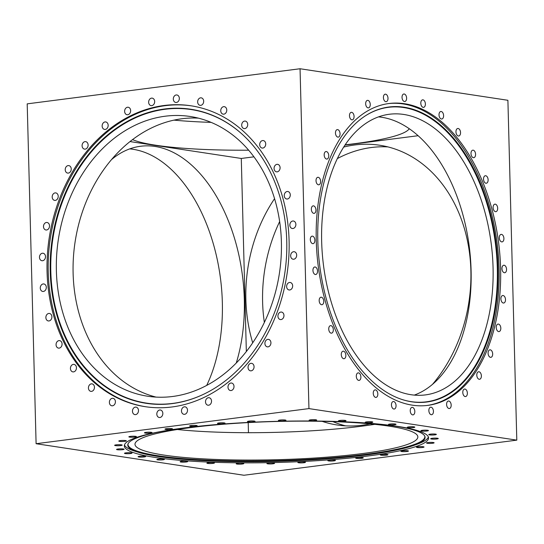 <?xml version="1.0" encoding="UTF-8"?>
<svg xmlns="http://www.w3.org/2000/svg" width="544" height="544" viewBox="0 0 544 544"><rect width="100%" height="100%" fill="white"/><g stroke="black" fill="none" stroke-linecap="round" stroke-linejoin="round"><path stroke-width="0.82" d="M345.583 425.857A141.481 111.812 98.6 0 1 332.86 421.62M264.35 322.422A141.481 111.812 98.6 0 1 262.609 302.124A141.481 111.812 98.6 0 1 279.65 221.578M274.57 198.662A141.481 111.812 -81.4 0 0 245.874 299.588A141.481 111.812 -81.4 0 0 252.695 342.795M322.102 421.335A141.481 111.812 -81.4 0 0 337.151 424.986A141.481 111.812 -81.4 0 0 370.015 423.864M432.432 384.438A141.481 111.812 -81.4 0 0 470.886 270.633A141.481 111.812 -81.4 0 0 379.603 145.228A141.481 111.812 -81.4 0 0 343.665 147.077M337.3 158.61A141.481 111.812 98.6 0 1 387.913 146.9M241.284 158.46L253.953 156.835L241.284 158.46L246.344 351.512L241.284 158.46L130.036 141.576L241.284 158.46M344.93 145.126L418.078 135.714L344.93 145.126M248.465 432.698L248.207 422.593L248.465 432.698M516.8 440.144L507.899 100.286L516.8 440.144L243.95 475.252L516.8 440.144L308.951 408.598L36.101 443.714L27.2 103.856L300.05 68.748L308.951 408.598L516.8 440.144M296.677 255.088A3.788 2.992 -81.4 0 0 294.236 251.729A3.788 2.992 -81.4 0 0 290.652 255.864A3.788 2.992 -81.4 0 0 293.1 259.223A3.788 2.992 -81.4 0 0 296.677 255.088M292.658 285.831A3.788 2.992 -81.4 0 0 290.21 282.479A3.788 2.992 -81.4 0 0 286.634 286.606A3.788 2.992 -81.4 0 0 289.075 289.966A3.788 2.992 -81.4 0 0 292.658 285.831M283.961 315.425A3.788 2.992 -81.4 0 0 281.52 312.072A3.788 2.992 -81.4 0 0 277.936 316.2A3.788 2.992 -81.4 0 0 280.384 319.559A3.788 2.992 -81.4 0 0 283.961 315.425M270.932 342.727A3.788 2.992 -81.4 0 0 268.491 339.374A3.788 2.992 -81.4 0 0 264.908 343.502A3.788 2.992 -81.4 0 0 267.349 346.861A3.788 2.992 -81.4 0 0 270.932 342.727M254.062 366.69A3.788 2.992 -81.4 0 0 251.62 363.338A3.788 2.992 -81.4 0 0 248.037 367.465A3.788 2.992 -81.4 0 0 250.485 370.824A3.788 2.992 -81.4 0 0 254.062 366.69M234.008 386.396A3.788 2.992 -81.4 0 0 231.56 383.037A3.788 2.992 -81.4 0 0 227.984 387.172A3.788 2.992 -81.4 0 0 230.425 390.531A3.788 2.992 -81.4 0 0 234.008 386.396M211.528 401.084A3.788 2.992 -81.4 0 0 209.086 397.725A3.788 2.992 -81.4 0 0 205.51 401.86A3.788 2.992 -81.4 0 0 207.951 405.212A3.788 2.992 -81.4 0 0 211.528 401.084M187.503 410.19A3.788 2.992 -81.4 0 0 185.055 406.83A3.788 2.992 -81.4 0 0 181.478 410.965A3.788 2.992 -81.4 0 0 183.92 414.317A3.788 2.992 -81.4 0 0 187.503 410.19M162.84 413.358A3.788 2.992 -81.4 0 0 160.398 410.006A3.788 2.992 -81.4 0 0 156.815 414.134A3.788 2.992 -81.4 0 0 159.263 417.493A3.788 2.992 -81.4 0 0 162.84 413.358M138.496 410.482A3.788 2.992 -81.4 0 0 136.054 407.123A3.788 2.992 -81.4 0 0 132.471 411.257A3.788 2.992 -81.4 0 0 134.919 414.61A3.788 2.992 -81.4 0 0 138.496 410.482M115.41 401.656A3.788 2.992 -81.4 0 0 112.962 398.303A3.788 2.992 -81.4 0 0 109.385 402.431A3.788 2.992 -81.4 0 0 111.826 405.79A3.788 2.992 -81.4 0 0 115.41 401.656M94.459 387.233A3.788 2.992 -81.4 0 0 92.011 383.874A3.788 2.992 -81.4 0 0 88.434 388.008A3.788 2.992 -81.4 0 0 90.875 391.36A3.788 2.992 -81.4 0 0 94.459 387.233M76.452 367.758A3.788 2.992 -81.4 0 0 74.004 364.398A3.788 2.992 -81.4 0 0 70.428 368.533A3.788 2.992 -81.4 0 0 72.869 371.885A3.788 2.992 -81.4 0 0 76.452 367.758M62.077 343.978A3.788 2.992 -81.4 0 0 59.636 340.626A3.788 2.992 -81.4 0 0 56.059 344.753A3.788 2.992 -81.4 0 0 58.5 348.112A3.788 2.992 -81.4 0 0 62.077 343.978M51.898 316.819A3.788 2.992 -81.4 0 0 49.456 313.46A3.788 2.992 -81.4 0 0 45.873 317.594A3.788 2.992 -81.4 0 0 48.321 320.946A3.788 2.992 -81.4 0 0 51.898 316.819M46.301 287.307A3.788 2.992 -81.4 0 0 43.853 283.954A3.788 2.992 -81.4 0 0 40.276 288.082A3.788 2.992 -81.4 0 0 42.718 291.441A3.788 2.992 -81.4 0 0 46.301 287.307M45.499 256.591A3.788 2.992 -81.4 0 0 43.051 253.239A3.788 2.992 -81.4 0 0 39.474 257.366A3.788 2.992 -81.4 0 0 41.915 260.726A3.788 2.992 -81.4 0 0 45.499 256.591M49.518 225.848A3.788 2.992 -81.4 0 0 47.076 222.489A3.788 2.992 -81.4 0 0 43.493 226.624A3.788 2.992 -81.4 0 0 45.941 229.983A3.788 2.992 -81.4 0 0 49.518 225.848M58.215 196.255A3.788 2.992 -81.4 0 0 55.767 192.902A3.788 2.992 -81.4 0 0 52.19 197.03A3.788 2.992 -81.4 0 0 54.631 200.389A3.788 2.992 -81.4 0 0 58.215 196.255M71.244 168.953A3.788 2.992 -81.4 0 0 68.802 165.6A3.788 2.992 -81.4 0 0 65.219 169.728A3.788 2.992 -81.4 0 0 67.66 173.087A3.788 2.992 -81.4 0 0 71.244 168.953M88.114 144.99A3.788 2.992 -81.4 0 0 85.666 141.637A3.788 2.992 -81.4 0 0 82.09 145.765A3.788 2.992 -81.4 0 0 84.531 149.124A3.788 2.992 -81.4 0 0 88.114 144.99M108.168 125.29A3.788 2.992 -81.4 0 0 105.726 121.931A3.788 2.992 -81.4 0 0 102.143 126.065A3.788 2.992 -81.4 0 0 104.591 129.418A3.788 2.992 -81.4 0 0 108.168 125.29M130.642 110.602A3.788 2.992 -81.4 0 0 128.2 107.243A3.788 2.992 -81.4 0 0 124.624 111.377A3.788 2.992 -81.4 0 0 127.065 114.736A3.788 2.992 -81.4 0 0 130.642 110.602M154.673 101.497A3.788 2.992 -81.4 0 0 152.232 98.138A3.788 2.992 -81.4 0 0 148.648 102.272A3.788 2.992 -81.4 0 0 151.096 105.631A3.788 2.992 -81.4 0 0 154.673 101.497M179.336 98.321A3.788 2.992 -81.4 0 0 176.888 94.969A3.788 2.992 -81.4 0 0 173.312 99.096A3.788 2.992 -81.4 0 0 175.753 102.456A3.788 2.992 -81.4 0 0 179.336 98.321M203.68 101.204A3.788 2.992 -81.4 0 0 201.232 97.845A3.788 2.992 -81.4 0 0 197.656 101.98A3.788 2.992 -81.4 0 0 200.097 105.339A3.788 2.992 -81.4 0 0 203.68 101.204M226.766 110.024A3.788 2.992 -81.4 0 0 224.325 106.672A3.788 2.992 -81.4 0 0 220.742 110.799A3.788 2.992 -81.4 0 0 223.19 114.158A3.788 2.992 -81.4 0 0 226.766 110.024M247.717 124.454A3.788 2.992 -81.4 0 0 245.276 121.094A3.788 2.992 -81.4 0 0 241.699 125.229A3.788 2.992 -81.4 0 0 244.14 128.588A3.788 2.992 -81.4 0 0 247.717 124.454M265.724 143.929A3.788 2.992 -81.4 0 0 263.282 140.57A3.788 2.992 -81.4 0 0 259.699 144.704A3.788 2.992 -81.4 0 0 262.147 148.063A3.788 2.992 -81.4 0 0 265.724 143.929M280.092 167.702A3.788 2.992 -81.4 0 0 277.651 164.349A3.788 2.992 -81.4 0 0 274.074 168.477A3.788 2.992 -81.4 0 0 276.515 171.836A3.788 2.992 -81.4 0 0 280.092 167.702M290.278 194.868A3.788 2.992 -81.4 0 0 287.83 191.508A3.788 2.992 -81.4 0 0 284.254 195.643A3.788 2.992 -81.4 0 0 286.695 199.002A3.788 2.992 -81.4 0 0 290.278 194.868M295.875 224.373A3.788 2.992 -81.4 0 0 293.434 221.014A3.788 2.992 -81.4 0 0 289.85 225.148A3.788 2.992 -81.4 0 0 292.298 228.507A3.788 2.992 -81.4 0 0 295.875 224.373M289.088 240.659A152.177 120.265 -81.4 0 0 190.91 105.781A152.177 120.265 -81.4 0 0 47.063 271.803A152.177 120.265 -81.4 0 0 145.241 406.681A152.177 120.265 -81.4 0 0 289.088 240.659M191.488 105.869A152.177 120.265 -81.4 0 0 48.232 271.98A152.177 120.265 -81.4 0 0 145.826 406.769M50.218 271.51A148.723 117.538 -81.4 0 0 203.334 394.393A148.723 117.538 -81.4 0 0 286.749 241.074A148.723 117.538 -81.4 0 0 242.74 134.742A148.723 117.538 -81.4 0 0 115.682 128.731A148.723 117.538 -81.4 0 0 50.218 271.51M242.882 134.871A148.478 117.341 -81.4 0 0 116.096 129.057A148.478 117.341 -81.4 0 0 50.816 271.544A148.478 117.341 -81.4 0 0 203.51 394.312M281.391 241.876A141.481 111.812 -81.4 0 0 190.114 116.477A141.481 111.812 -81.4 0 0 56.379 270.83A141.481 111.812 -81.4 0 0 147.662 396.229A141.481 111.812 -81.4 0 0 281.391 241.876M156.087 397.1A141.481 111.812 98.6 0 1 73.114 273.367A141.481 111.812 98.6 0 1 198.417 118.143M414.045 426.856A3.788 0.51 178.5 0 0 409.816 426.788A3.788 0.51 178.5 0 0 407.245 427.339A3.788 0.51 178.5 0 0 408.02 427.632A3.788 0.51 178.5 0 0 412.25 427.693A3.788 0.51 178.5 0 0 414.82 427.142A3.788 0.51 178.5 0 0 414.045 426.856M427.659 430.27A3.788 0.51 178.5 0 0 423.429 430.202A3.788 0.51 178.5 0 0 420.859 430.76A3.788 0.51 178.5 0 0 421.634 431.045A3.788 0.51 178.5 0 0 425.864 431.113A3.788 0.51 178.5 0 0 428.434 430.556A3.788 0.51 178.5 0 0 427.659 430.27M435.574 434.119A3.788 0.51 178.5 0 0 431.344 434.051A3.788 0.51 178.5 0 0 428.774 434.602A3.788 0.51 178.5 0 0 429.549 434.894A3.788 0.51 178.5 0 0 433.779 434.962A3.788 0.51 178.5 0 0 436.349 434.404A3.788 0.51 178.5 0 0 435.574 434.119M437.492 438.253A3.788 0.51 178.5 0 0 433.262 438.185A3.788 0.51 178.5 0 0 430.698 438.736A3.788 0.51 178.5 0 0 431.474 439.028A3.788 0.51 178.5 0 0 435.696 439.09A3.788 0.51 178.5 0 0 438.267 438.539A3.788 0.51 178.5 0 0 437.492 438.253M433.337 442.51A3.788 0.51 178.5 0 0 429.114 442.442A3.788 0.51 178.5 0 0 426.544 443A3.788 0.51 178.5 0 0 427.319 443.285A3.788 0.51 178.5 0 0 431.548 443.353A3.788 0.51 178.5 0 0 434.112 442.802A3.788 0.51 178.5 0 0 433.337 442.51M423.273 446.733A3.788 0.51 178.5 0 0 419.043 446.665A3.788 0.51 178.5 0 0 416.473 447.222A3.788 0.51 178.5 0 0 417.248 447.508A3.788 0.51 178.5 0 0 421.478 447.576A3.788 0.51 178.5 0 0 424.048 447.018A3.788 0.51 178.5 0 0 423.273 446.733M407.68 450.758A3.788 0.51 178.5 0 0 403.451 450.69A3.788 0.51 178.5 0 0 400.88 451.241A3.788 0.51 178.5 0 0 401.656 451.534A3.788 0.51 178.5 0 0 405.885 451.595A3.788 0.51 178.5 0 0 408.456 451.044A3.788 0.51 178.5 0 0 407.68 450.758M387.158 454.424A3.788 0.51 178.5 0 0 382.928 454.356A3.788 0.51 178.5 0 0 380.358 454.913A3.788 0.51 178.5 0 0 381.133 455.199A3.788 0.51 178.5 0 0 385.363 455.267A3.788 0.51 178.5 0 0 387.933 454.716A3.788 0.51 178.5 0 0 387.158 454.424M362.494 457.599A3.788 0.51 178.5 0 0 358.265 457.531A3.788 0.51 178.5 0 0 355.701 458.082A3.788 0.51 178.5 0 0 356.47 458.374A3.788 0.51 178.5 0 0 360.699 458.436A3.788 0.51 178.5 0 0 363.27 457.885A3.788 0.51 178.5 0 0 362.494 457.599M334.648 460.156A3.788 0.51 178.5 0 0 330.419 460.088A3.788 0.51 178.5 0 0 327.848 460.639A3.788 0.51 178.5 0 0 328.624 460.931A3.788 0.51 178.5 0 0 332.853 460.992A3.788 0.51 178.5 0 0 335.417 460.442A3.788 0.51 178.5 0 0 334.648 460.156M304.674 461.992A3.788 0.51 178.5 0 0 300.444 461.931A3.788 0.51 178.5 0 0 297.874 462.482A3.788 0.51 178.5 0 0 298.649 462.767A3.788 0.51 178.5 0 0 302.879 462.835A3.788 0.51 178.5 0 0 305.449 462.284A3.788 0.51 178.5 0 0 304.674 461.992M273.734 463.053A3.788 0.51 178.5 0 0 269.504 462.985A3.788 0.51 178.5 0 0 266.934 463.536A3.788 0.51 178.5 0 0 267.709 463.828A3.788 0.51 178.5 0 0 271.939 463.889A3.788 0.51 178.5 0 0 274.509 463.338A3.788 0.51 178.5 0 0 273.734 463.053M243.012 463.277A3.788 0.51 178.5 0 0 238.782 463.209A3.788 0.51 178.5 0 0 236.212 463.767A3.788 0.51 178.5 0 0 236.987 464.052A3.788 0.51 178.5 0 0 241.216 464.12A3.788 0.51 178.5 0 0 243.787 463.57A3.788 0.51 178.5 0 0 243.012 463.277M213.69 462.672A3.788 0.51 178.5 0 0 209.46 462.604A3.788 0.51 178.5 0 0 206.897 463.155A3.788 0.51 178.5 0 0 207.665 463.447A3.788 0.51 178.5 0 0 211.895 463.508A3.788 0.51 178.5 0 0 214.465 462.958A3.788 0.51 178.5 0 0 213.69 462.672M186.898 461.251A3.788 0.51 178.5 0 0 182.668 461.183A3.788 0.51 178.5 0 0 180.105 461.74A3.788 0.51 178.5 0 0 180.873 462.026A3.788 0.51 178.5 0 0 185.103 462.094A3.788 0.51 178.5 0 0 187.673 461.543A3.788 0.51 178.5 0 0 186.898 461.251M163.662 459.075A3.788 0.51 178.5 0 0 159.433 459.007A3.788 0.51 178.5 0 0 156.869 459.564A3.788 0.51 178.5 0 0 157.638 459.85A3.788 0.51 178.5 0 0 161.867 459.918A3.788 0.51 178.5 0 0 164.438 459.36A3.788 0.51 178.5 0 0 163.662 459.075M144.881 456.226A3.788 0.51 178.5 0 0 140.651 456.158A3.788 0.51 178.5 0 0 138.081 456.708A3.788 0.51 178.5 0 0 138.856 457.001A3.788 0.51 178.5 0 0 143.086 457.062A3.788 0.51 178.5 0 0 145.656 456.511A3.788 0.51 178.5 0 0 144.881 456.226M131.267 452.812A3.788 0.51 178.5 0 0 127.038 452.744A3.788 0.51 178.5 0 0 124.467 453.295A3.788 0.51 178.5 0 0 125.242 453.587A3.788 0.51 178.5 0 0 129.472 453.648A3.788 0.51 178.5 0 0 132.042 453.098A3.788 0.51 178.5 0 0 131.267 452.812M123.345 448.963A3.788 0.51 178.5 0 0 119.116 448.895A3.788 0.51 178.5 0 0 116.552 449.446A3.788 0.51 178.5 0 0 117.327 449.738A3.788 0.51 178.5 0 0 121.55 449.8A3.788 0.51 178.5 0 0 124.12 449.249A3.788 0.51 178.5 0 0 123.345 448.963M121.428 444.829A3.788 0.51 178.5 0 0 117.198 444.761A3.788 0.51 178.5 0 0 114.628 445.312A3.788 0.51 178.5 0 0 115.403 445.604A3.788 0.51 178.5 0 0 119.632 445.672A3.788 0.51 178.5 0 0 122.203 445.114A3.788 0.51 178.5 0 0 121.428 444.829M125.582 440.565A3.788 0.51 178.5 0 0 121.353 440.504A3.788 0.51 178.5 0 0 118.782 441.055A3.788 0.51 178.5 0 0 119.558 441.34A3.788 0.51 178.5 0 0 123.787 441.408A3.788 0.51 178.5 0 0 126.358 440.858A3.788 0.51 178.5 0 0 125.582 440.565M135.653 436.342A3.788 0.51 178.5 0 0 131.424 436.281A3.788 0.51 178.5 0 0 128.853 436.832A3.788 0.51 178.5 0 0 129.628 437.118A3.788 0.51 178.5 0 0 133.858 437.186A3.788 0.51 178.5 0 0 136.428 436.635A3.788 0.51 178.5 0 0 135.653 436.342M151.246 432.324A3.788 0.51 178.5 0 0 147.016 432.256A3.788 0.51 178.5 0 0 144.446 432.806A3.788 0.51 178.5 0 0 145.221 433.099A3.788 0.51 178.5 0 0 149.45 433.167A3.788 0.51 178.5 0 0 152.021 432.609A3.788 0.51 178.5 0 0 151.246 432.324M171.768 428.652A3.788 0.51 178.5 0 0 167.538 428.59A3.788 0.51 178.5 0 0 164.968 429.141A3.788 0.51 178.5 0 0 165.743 429.427A3.788 0.51 178.5 0 0 169.973 429.495A3.788 0.51 178.5 0 0 172.543 428.944A3.788 0.51 178.5 0 0 171.768 428.652M196.425 425.483A3.788 0.51 178.5 0 0 192.195 425.415A3.788 0.51 178.5 0 0 189.632 425.966A3.788 0.51 178.5 0 0 190.4 426.258A3.788 0.51 178.5 0 0 194.63 426.319A3.788 0.51 178.5 0 0 197.2 425.768A3.788 0.51 178.5 0 0 196.425 425.483M224.278 422.926A3.788 0.51 178.5 0 0 220.048 422.858A3.788 0.51 178.5 0 0 217.478 423.409A3.788 0.51 178.5 0 0 218.253 423.701A3.788 0.51 178.5 0 0 222.482 423.762A3.788 0.51 178.5 0 0 225.053 423.212A3.788 0.51 178.5 0 0 224.278 422.926M254.252 421.083A3.788 0.51 178.5 0 0 250.022 421.015A3.788 0.51 178.5 0 0 247.452 421.573A3.788 0.51 178.5 0 0 248.227 421.858A3.788 0.51 178.5 0 0 252.457 421.926A3.788 0.51 178.5 0 0 255.027 421.376A3.788 0.51 178.5 0 0 254.252 421.083M285.192 420.029A3.788 0.51 178.5 0 0 280.962 419.961A3.788 0.51 178.5 0 0 278.392 420.519A3.788 0.51 178.5 0 0 279.167 420.804A3.788 0.51 178.5 0 0 283.397 420.872A3.788 0.51 178.5 0 0 285.967 420.315A3.788 0.51 178.5 0 0 285.192 420.029M315.914 419.798A3.788 0.51 178.5 0 0 311.685 419.737A3.788 0.51 178.5 0 0 309.114 420.288A3.788 0.51 178.5 0 0 309.89 420.573A3.788 0.51 178.5 0 0 314.119 420.641A3.788 0.51 178.5 0 0 316.683 420.09A3.788 0.51 178.5 0 0 315.914 419.798M345.229 420.41A3.788 0.51 178.5 0 0 341 420.342A3.788 0.51 178.5 0 0 338.436 420.893A3.788 0.51 178.5 0 0 339.204 421.185A3.788 0.51 178.5 0 0 343.434 421.246A3.788 0.51 178.5 0 0 346.004 420.696A3.788 0.51 178.5 0 0 345.229 420.41M372.021 421.824A3.788 0.51 178.5 0 0 367.792 421.763A3.788 0.51 178.5 0 0 365.228 422.314A3.788 0.51 178.5 0 0 365.996 422.6A3.788 0.51 178.5 0 0 370.226 422.668A3.788 0.51 178.5 0 0 372.796 422.117A3.788 0.51 178.5 0 0 372.021 421.824M395.257 424.007A3.788 0.51 178.5 0 0 391.027 423.939A3.788 0.51 178.5 0 0 388.464 424.49A3.788 0.51 178.5 0 0 389.232 424.782A3.788 0.51 178.5 0 0 393.462 424.844A3.788 0.51 178.5 0 0 396.032 424.293A3.788 0.51 178.5 0 0 395.257 424.007M397.46 426.353A152.177 20.556 178.5 0 0 227.548 423.708A152.177 20.556 178.5 0 0 124.324 445.91A152.177 20.556 178.5 0 0 155.441 457.497A152.177 20.556 178.5 0 0 325.353 460.142A152.177 20.556 178.5 0 0 428.57 437.94A152.177 20.556 178.5 0 0 397.46 426.353M124.467 444.951A152.177 20.556 178.5 0 0 135.558 451.411L138.781 452.397A148.723 20.094 178.5 0 0 158.168 456.484A148.723 20.094 178.5 0 0 296.487 460.666A148.723 20.094 178.5 0 0 414.474 445.176A148.723 20.094 178.5 0 0 424.891 436.383A148.723 20.094 178.5 0 0 394.699 426.047A148.723 20.094 178.5 0 0 382.799 424.49M414.474 445.176L417.649 444.026A152.177 20.556 178.5 0 0 428.38 436.995M169.334 430.08A148.723 20.094 178.5 0 0 127.922 444.156A148.723 20.094 178.5 0 0 138.781 452.397M128.051 443.822A148.478 20.06 178.5 0 0 158.345 455.797A148.478 20.06 178.5 0 0 326.454 458.204A148.478 20.06 178.5 0 0 424.742 436.057M388.919 426.122A141.481 19.115 178.5 0 0 230.948 423.667A141.481 19.115 178.5 0 0 134.987 444.305A141.481 19.115 178.5 0 0 163.907 455.083A141.481 19.115 178.5 0 0 321.878 457.538A141.481 19.115 178.5 0 0 417.846 436.9A141.481 19.115 178.5 0 0 388.919 426.122M374.768 424.334A141.481 19.115 -1.5 0 1 177.344 429.508M36.101 443.714L308.951 408.598L300.05 68.748L507.899 100.286L300.05 68.748L27.2 103.856L36.101 443.714L243.95 475.252L36.101 443.714M393.856 409.034A3.788 2.264 82.7 0 0 394.237 409.04A3.788 2.264 82.7 0 0 396.032 405.314A3.788 2.264 82.7 0 0 393.659 401.533A3.788 2.264 82.7 0 0 393.271 401.526A3.788 2.264 82.7 0 0 391.476 405.253A3.788 2.264 82.7 0 0 393.856 409.034M375.646 397.392A3.788 2.264 82.7 0 0 376.026 397.392A3.788 2.264 82.7 0 0 377.822 393.666A3.788 2.264 82.7 0 0 375.448 389.885A3.788 2.264 82.7 0 0 375.061 389.885A3.788 2.264 82.7 0 0 373.266 393.611A3.788 2.264 82.7 0 0 375.646 397.392M358.7 380.399A3.788 2.264 82.7 0 0 359.081 380.399A3.788 2.264 82.7 0 0 360.876 376.672A3.788 2.264 82.7 0 0 358.503 372.892A3.788 2.264 82.7 0 0 358.115 372.885A3.788 2.264 82.7 0 0 356.32 376.618A3.788 2.264 82.7 0 0 358.7 380.399M343.665 358.707A3.788 2.264 82.7 0 0 344.053 358.714A3.788 2.264 82.7 0 0 345.848 354.987A3.788 2.264 82.7 0 0 343.468 351.206A3.788 2.264 82.7 0 0 343.087 351.2A3.788 2.264 82.7 0 0 341.292 354.926A3.788 2.264 82.7 0 0 343.665 358.707M331.126 333.152A3.788 2.264 82.7 0 0 331.514 333.159A3.788 2.264 82.7 0 0 333.309 329.433A3.788 2.264 82.7 0 0 330.929 325.652A3.788 2.264 82.7 0 0 330.548 325.645A3.788 2.264 82.7 0 0 328.753 329.372A3.788 2.264 82.7 0 0 331.126 333.152M321.565 304.722A3.788 2.264 82.7 0 0 321.946 304.728A3.788 2.264 82.7 0 0 323.741 301.002A3.788 2.264 82.7 0 0 321.368 297.221A3.788 2.264 82.7 0 0 320.98 297.214A3.788 2.264 82.7 0 0 319.185 300.941A3.788 2.264 82.7 0 0 321.565 304.722M315.336 274.502A3.788 2.264 82.7 0 0 315.724 274.509A3.788 2.264 82.7 0 0 317.519 270.783A3.788 2.264 82.7 0 0 315.146 266.995A3.788 2.264 82.7 0 0 314.758 266.995A3.788 2.264 82.7 0 0 312.963 270.722A3.788 2.264 82.7 0 0 315.336 274.502M312.698 243.651A3.788 2.264 82.7 0 0 313.086 243.658A3.788 2.264 82.7 0 0 314.881 239.931A3.788 2.264 82.7 0 0 312.501 236.15A3.788 2.264 82.7 0 0 312.113 236.144A3.788 2.264 82.7 0 0 310.325 239.87A3.788 2.264 82.7 0 0 312.698 243.651M313.738 213.364A3.788 2.264 82.7 0 0 314.126 213.37A3.788 2.264 82.7 0 0 315.921 209.644A3.788 2.264 82.7 0 0 313.541 205.863A3.788 2.264 82.7 0 0 313.16 205.856A3.788 2.264 82.7 0 0 311.365 209.583A3.788 2.264 82.7 0 0 313.738 213.364M318.424 184.797A3.788 2.264 82.7 0 0 318.804 184.804A3.788 2.264 82.7 0 0 320.6 181.077A3.788 2.264 82.7 0 0 318.226 177.296A3.788 2.264 82.7 0 0 317.839 177.29A3.788 2.264 82.7 0 0 316.044 181.016A3.788 2.264 82.7 0 0 318.424 184.797M326.57 159.052A3.788 2.264 82.7 0 0 326.951 159.059A3.788 2.264 82.7 0 0 328.746 155.332A3.788 2.264 82.7 0 0 326.373 151.552A3.788 2.264 82.7 0 0 325.985 151.545A3.788 2.264 82.7 0 0 324.19 155.271A3.788 2.264 82.7 0 0 326.57 159.052M337.865 137.122A3.788 2.264 82.7 0 0 338.246 137.122A3.788 2.264 82.7 0 0 340.041 133.396A3.788 2.264 82.7 0 0 337.668 129.615A3.788 2.264 82.7 0 0 337.28 129.608A3.788 2.264 82.7 0 0 335.485 133.341A3.788 2.264 82.7 0 0 337.865 137.122M351.873 119.836A3.788 2.264 82.7 0 0 352.26 119.843A3.788 2.264 82.7 0 0 354.056 116.117A3.788 2.264 82.7 0 0 351.676 112.336A3.788 2.264 82.7 0 0 351.295 112.329A3.788 2.264 82.7 0 0 349.5 116.056A3.788 2.264 82.7 0 0 351.873 119.836M368.064 107.875A3.788 2.264 82.7 0 0 368.444 107.875A3.788 2.264 82.7 0 0 370.24 104.149A3.788 2.264 82.7 0 0 367.866 100.368A3.788 2.264 82.7 0 0 367.479 100.361A3.788 2.264 82.7 0 0 365.684 104.088A3.788 2.264 82.7 0 0 368.064 107.875M385.805 101.68A3.788 2.264 82.7 0 0 386.192 101.687A3.788 2.264 82.7 0 0 387.988 97.961A3.788 2.264 82.7 0 0 385.608 94.18A3.788 2.264 82.7 0 0 385.227 94.173A3.788 2.264 82.7 0 0 383.432 97.9A3.788 2.264 82.7 0 0 385.805 101.68M404.423 101.51A3.788 2.264 82.7 0 0 404.804 101.517A3.788 2.264 82.7 0 0 406.599 97.791A3.788 2.264 82.7 0 0 404.226 94.003A3.788 2.264 82.7 0 0 403.838 94.003A3.788 2.264 82.7 0 0 402.043 97.73A3.788 2.264 82.7 0 0 404.423 101.51M423.198 107.358A3.788 2.264 82.7 0 0 423.579 107.365A3.788 2.264 82.7 0 0 425.374 103.639A3.788 2.264 82.7 0 0 423.001 99.851A3.788 2.264 82.7 0 0 422.613 99.851A3.788 2.264 82.7 0 0 420.818 103.578A3.788 2.264 82.7 0 0 423.198 107.358M441.402 119A3.788 2.264 82.7 0 0 441.789 119.007A3.788 2.264 82.7 0 0 443.584 115.28A3.788 2.264 82.7 0 0 441.211 111.5A3.788 2.264 82.7 0 0 440.824 111.493A3.788 2.264 82.7 0 0 439.028 115.219A3.788 2.264 82.7 0 0 441.402 119M458.354 135.993A3.788 2.264 82.7 0 0 458.735 136A3.788 2.264 82.7 0 0 460.53 132.274A3.788 2.264 82.7 0 0 458.157 128.493A3.788 2.264 82.7 0 0 457.769 128.486A3.788 2.264 82.7 0 0 455.974 132.212A3.788 2.264 82.7 0 0 458.354 135.993M473.382 157.685A3.788 2.264 82.7 0 0 473.77 157.692A3.788 2.264 82.7 0 0 475.565 153.966A3.788 2.264 82.7 0 0 473.185 150.178A3.788 2.264 82.7 0 0 472.804 150.178A3.788 2.264 82.7 0 0 471.009 153.904A3.788 2.264 82.7 0 0 473.382 157.685M485.921 183.24A3.788 2.264 82.7 0 0 486.309 183.24A3.788 2.264 82.7 0 0 488.104 179.513A3.788 2.264 82.7 0 0 485.724 175.732A3.788 2.264 82.7 0 0 485.336 175.726A3.788 2.264 82.7 0 0 483.548 179.452A3.788 2.264 82.7 0 0 485.921 183.24M495.489 211.67A3.788 2.264 82.7 0 0 495.87 211.677A3.788 2.264 82.7 0 0 497.665 207.951A3.788 2.264 82.7 0 0 495.292 204.163A3.788 2.264 82.7 0 0 494.904 204.163A3.788 2.264 82.7 0 0 493.109 207.89A3.788 2.264 82.7 0 0 495.489 211.67M501.711 241.89A3.788 2.264 82.7 0 0 502.092 241.896A3.788 2.264 82.7 0 0 503.887 238.17A3.788 2.264 82.7 0 0 501.514 234.389A3.788 2.264 82.7 0 0 501.126 234.382A3.788 2.264 82.7 0 0 499.331 238.109A3.788 2.264 82.7 0 0 501.711 241.89M504.349 272.734A3.788 2.264 82.7 0 0 504.737 272.741A3.788 2.264 82.7 0 0 506.532 269.015A3.788 2.264 82.7 0 0 504.152 265.234A3.788 2.264 82.7 0 0 503.771 265.227A3.788 2.264 82.7 0 0 501.976 268.954A3.788 2.264 82.7 0 0 504.349 272.734M503.309 303.028A3.788 2.264 82.7 0 0 503.696 303.028A3.788 2.264 82.7 0 0 505.492 299.302A3.788 2.264 82.7 0 0 503.112 295.521A3.788 2.264 82.7 0 0 502.731 295.514A3.788 2.264 82.7 0 0 500.936 299.248A3.788 2.264 82.7 0 0 503.309 303.028M498.624 331.588A3.788 2.264 82.7 0 0 499.011 331.595A3.788 2.264 82.7 0 0 500.806 327.869A3.788 2.264 82.7 0 0 498.433 324.088A3.788 2.264 82.7 0 0 498.046 324.081A3.788 2.264 82.7 0 0 496.25 327.808A3.788 2.264 82.7 0 0 498.624 331.588M490.477 357.34A3.788 2.264 82.7 0 0 490.865 357.34A3.788 2.264 82.7 0 0 492.66 353.614A3.788 2.264 82.7 0 0 490.287 349.833A3.788 2.264 82.7 0 0 489.899 349.826A3.788 2.264 82.7 0 0 488.104 353.552A3.788 2.264 82.7 0 0 490.477 357.34M479.182 379.27A3.788 2.264 82.7 0 0 479.57 379.277A3.788 2.264 82.7 0 0 481.365 375.55A3.788 2.264 82.7 0 0 478.985 371.77A3.788 2.264 82.7 0 0 478.604 371.763A3.788 2.264 82.7 0 0 476.809 375.489A3.788 2.264 82.7 0 0 479.182 379.27M465.174 396.556A3.788 2.264 82.7 0 0 465.562 396.562A3.788 2.264 82.7 0 0 467.35 392.829A3.788 2.264 82.7 0 0 464.977 389.048A3.788 2.264 82.7 0 0 464.59 389.048A3.788 2.264 82.7 0 0 462.801 392.775A3.788 2.264 82.7 0 0 465.174 396.556M448.984 408.517A3.788 2.264 82.7 0 0 449.371 408.524A3.788 2.264 82.7 0 0 451.166 404.797A3.788 2.264 82.7 0 0 448.786 401.016A3.788 2.264 82.7 0 0 448.406 401.01A3.788 2.264 82.7 0 0 446.61 404.736A3.788 2.264 82.7 0 0 448.984 408.517M431.242 414.705A3.788 2.264 82.7 0 0 431.63 414.712A3.788 2.264 82.7 0 0 433.425 410.985A3.788 2.264 82.7 0 0 431.045 407.204A3.788 2.264 82.7 0 0 430.664 407.198A3.788 2.264 82.7 0 0 428.869 410.924A3.788 2.264 82.7 0 0 431.242 414.705M412.624 414.882A3.788 2.264 82.7 0 0 413.012 414.888A3.788 2.264 82.7 0 0 414.807 411.162A3.788 2.264 82.7 0 0 412.434 407.381A3.788 2.264 82.7 0 0 412.046 407.374A3.788 2.264 82.7 0 0 410.251 411.101A3.788 2.264 82.7 0 0 412.624 414.882M412.372 405.171A152.177 90.943 82.7 0 0 427.849 405.375A152.177 90.943 82.7 0 0 499.943 255.639A152.177 90.943 82.7 0 0 404.478 103.714A152.177 90.943 82.7 0 0 389.001 103.516A152.177 90.943 82.7 0 0 316.907 253.252A152.177 90.943 82.7 0 0 412.372 405.171M427.081 405.464A152.177 90.943 82.7 0 0 498.365 255.197A152.177 90.943 82.7 0 0 402.948 103.911A152.177 90.943 82.7 0 0 388.239 103.618M404.036 107.209A148.723 88.876 82.7 0 0 365.711 115.62A148.723 88.876 82.7 0 0 319.743 265.86A148.723 88.876 82.7 0 0 402.247 399.561A148.723 88.876 82.7 0 0 411.754 401.819A148.723 88.876 82.7 0 0 497.984 268.185A148.723 88.876 82.7 0 0 404.036 107.209M401.989 399.48A148.478 88.733 82.7 0 0 411.216 401.649A148.478 88.733 82.7 0 0 497.304 268.233A148.478 88.733 82.7 0 0 403.512 107.515A148.478 88.733 82.7 0 0 365.48 115.763M411.033 394.713A141.481 84.551 82.7 0 0 425.422 394.903A141.481 84.551 82.7 0 0 492.449 255.694A141.481 84.551 82.7 0 0 403.696 114.444A141.481 84.551 82.7 0 0 389.307 114.26A141.481 84.551 82.7 0 0 322.279 253.47A141.481 84.551 82.7 0 0 411.033 394.713M378.474 116.878A141.481 84.551 -97.3 0 1 381.725 117.273A141.481 84.551 -97.3 0 1 469.581 249.281A141.481 84.551 -97.3 0 1 414.276 395.107M129.724 148.893A141.481 84.551 -97.3 0 1 222.34 302.423A141.481 84.551 -97.3 0 1 206.7 385.39M236.273 362.991A141.481 84.551 82.7 0 0 244.31 299.594A141.481 84.551 82.7 0 0 140.549 146.268A141.481 84.551 82.7 0 0 111.568 159.562M211.14 122.38A141.481 19.115 -1.5 0 1 173.985 120.136M132.559 139.618A141.481 19.115 178.5 0 0 155.795 145.241A141.481 19.115 178.5 0 0 248.669 150.198M345.12 144.84A141.481 19.115 178.5 0 0 409.238 128.731"/></g></svg>
